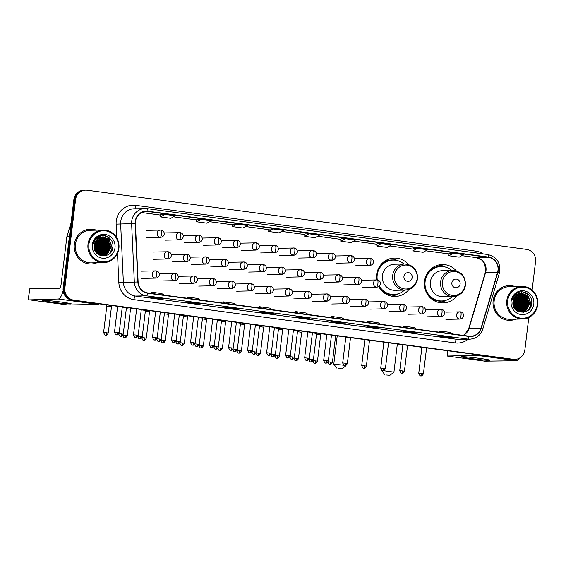 <?xml version="1.0" encoding="UTF-8"?>
<svg xmlns="http://www.w3.org/2000/svg" width="566" height="566" viewBox="0 0 566 566"><rect width="100%" height="100%" fill="white"/><g stroke="black" fill="none" stroke-linecap="round" stroke-linejoin="round"><path stroke-width="0.85" d="M456.38 270.951A19.194 18.338 88.8 0 0 442.301 264.527A19.194 18.338 88.8 0 0 424.521 281.274A19.194 18.338 88.8 0 0 443.121 302.916A19.194 18.338 88.8 0 0 456.911 295.898M408.461 264.499A19.194 18.338 88.8 0 0 394.382 258.075A19.194 18.338 88.8 0 0 376.595 274.821A19.194 18.338 88.8 0 0 376.631 279.901M378.774 286.587A19.194 18.338 88.8 0 0 395.202 296.464A19.194 18.338 88.8 0 0 408.992 289.445M521.817 307.812A14.49 13.839 88.8 0 0 522.418 305.35A14.49 13.839 88.8 0 1 521.817 307.812M521.201 307.055A14.49 13.839 88.8 0 0 521.633 304.848A14.49 13.839 88.8 0 0 520.755 297.645A14.49 13.839 88.8 0 1 521.633 304.848A14.49 13.839 88.8 0 1 521.201 307.055M103.019 251.438A14.49 13.839 88.8 0 0 103.62 248.976A14.49 13.839 88.8 0 1 103.019 251.438M102.396 250.681A14.49 13.839 88.8 0 0 102.835 248.474A14.49 13.839 88.8 0 0 101.958 241.272A14.49 13.839 88.8 0 1 102.835 248.474A14.49 13.839 88.8 0 1 102.396 250.681M520.402 296.81A14.49 13.839 88.8 0 0 519.63 295.325A14.49 13.839 88.8 0 1 520.402 296.81M519.432 295.013A14.49 13.839 88.8 0 0 519.001 294.362A14.49 13.839 88.8 0 1 519.432 295.013M518.442 293.627A14.49 13.839 88.8 0 0 517.685 292.771A14.49 13.839 88.8 0 1 518.442 293.627M101.604 240.43A14.49 13.839 88.8 0 0 100.826 238.951A14.49 13.839 88.8 0 1 101.604 240.43M100.635 238.633A14.49 13.839 88.8 0 0 100.203 237.989A14.49 13.839 88.8 0 1 100.635 238.633M99.644 237.253A14.49 13.839 88.8 0 0 98.88 236.39A14.49 13.839 88.8 0 1 99.644 237.253M532.104 290.089L535.563 261.549A10.867 10.379 88.8 0 0 526.564 249.387L87.171 190.233A10.867 10.379 88.8 0 0 85.636 190.148L83.917 190.183A10.867 10.379 88.8 0 0 73.856 199.664L63.159 288.037A10.867 10.379 88.8 0 0 72.151 300.199L511.551 359.346A10.867 10.379 88.8 0 0 513.086 359.438L513.942 359.417A10.867 10.379 88.8 0 1 512.407 359.332A10.867 10.379 88.8 0 0 513.942 359.417L514.798 359.403A10.867 10.379 88.8 0 0 524.866 349.922L528.793 317.498M85.636 190.148A10.867 10.379 88.8 0 0 75.568 199.628L64.871 288.002L64.015 288.016A10.867 10.379 88.8 0 0 73.007 300.185L512.407 359.332L73.007 300.185A10.867 10.379 88.8 0 1 64.015 288.016L74.712 199.642L64.015 288.016L63.159 288.037M84.78 190.169A10.867 10.379 88.8 0 0 74.712 199.642A10.867 10.379 88.8 0 1 84.78 190.169M521.972 298.699A14.49 13.839 88.8 0 0 521.328 296.938A14.49 13.839 88.8 0 1 521.972 298.699M521.017 296.28A14.49 13.839 88.8 0 0 520.331 295.049A14.49 13.839 88.8 0 1 521.017 296.28M520.154 294.787A14.49 13.839 88.8 0 0 519.772 294.228A14.49 13.839 88.8 0 1 520.154 294.787M519.185 293.471A14.49 13.839 88.8 0 0 518.534 292.742A14.49 13.839 88.8 0 1 519.185 293.471M103.175 242.326A14.49 13.839 88.8 0 0 102.524 240.557A14.49 13.839 88.8 0 1 103.175 242.326M102.22 239.906A14.49 13.839 88.8 0 0 101.526 238.675A14.49 13.839 88.8 0 1 102.22 239.906M101.356 238.406A14.49 13.839 88.8 0 0 100.974 237.847A14.49 13.839 88.8 0 1 101.356 238.406M100.38 237.09A14.49 13.839 88.8 0 0 99.729 236.362A14.49 13.839 88.8 0 1 100.38 237.09M74.337 244.37A17.383 16.612 88.8 0 0 91.19 263.968A17.383 16.612 88.8 0 0 96.942 262.758A17.383 16.612 88.8 0 1 91.19 263.968A17.383 16.612 88.8 0 1 74.337 244.37A17.383 16.612 88.8 0 1 90.447 229.202A17.383 16.612 88.8 0 0 74.337 244.37M493.142 300.744A17.383 16.612 88.8 0 0 509.987 320.342A17.383 16.612 88.8 0 0 515.746 319.132A17.383 16.612 88.8 0 1 509.987 320.342A17.383 16.612 88.8 0 1 493.142 300.744A17.383 16.612 88.8 0 1 509.244 285.582A17.383 16.612 88.8 0 0 493.142 300.744M135.486 221.539A11.589 11.072 -91.2 0 1 146.226 211.429A11.589 11.072 -91.2 0 1 147.86 211.521L488.394 257.36A11.589 11.072 -91.2 0 1 497.578 272.31L481.043 328.131A11.589 11.072 -91.2 0 1 470.714 336.268A11.589 11.072 -91.2 0 1 469.072 336.176L147.79 292.926A11.589 11.072 -91.2 0 1 138.125 281.967L135.408 223.556A11.589 11.072 -91.2 0 1 135.486 221.539M135.21 221.497A11.879 11.348 88.8 0 0 135.132 223.57L137.849 281.981A11.879 11.348 88.8 0 0 147.754 293.216L469.044 336.466A11.879 11.348 88.8 0 0 481.305 328.216L497.847 272.395A11.879 11.348 88.8 0 0 488.43 257.07L147.896 211.231A11.879 11.348 88.8 0 0 135.21 221.497M101.215 239.248A14.49 13.839 -91.2 0 1 102.092 241.074M102.496 242.227A14.49 13.839 -91.2 0 1 103.047 248.467M520.02 295.622A14.49 13.839 -91.2 0 1 520.897 297.454M521.3 298.6A14.49 13.839 -91.2 0 1 521.845 304.841M449.071 253.327L453.309 253.235L448.902 255.754L449.071 253.327M413.024 248.474L417.269 248.382L412.862 250.908L413.024 248.474M376.984 243.621L381.222 243.536L376.815 246.054L376.984 243.621M340.937 238.774L345.182 238.682L340.774 241.201L340.937 238.774M160.716 214.514L164.961 214.422L160.553 216.941L160.716 214.514M196.763 219.36L201.001 219.275L196.593 221.794L196.763 219.36M232.803 224.214L237.048 224.122L232.64 226.648L232.803 224.214M273.088 228.975L268.68 231.494L278.981 232.881L283.389 230.362L273.088 228.975L268.85 229.074M304.897 233.921L309.135 233.829L304.727 236.347L304.897 233.921M96.248 230.164A17.383 16.612 88.8 0 0 90.447 229.202A17.383 16.612 88.8 0 1 96.248 230.164M515.046 286.545A17.383 16.612 88.8 0 0 509.244 285.582L509.244 285.582A17.383 16.612 88.8 0 1 515.046 286.545M64.871 288.002A10.867 10.379 88.8 0 0 73.87 300.164L513.263 359.311A10.867 10.379 88.8 0 0 514.798 359.403M381.477 327.905L377.197 327.997L366.895 326.61L371.183 326.518L381.477 327.905A2.901 0.849 -82.3 0 1 381.442 327.905L371.162 326.518M417.524 332.758L413.237 332.85L402.942 331.464L407.223 331.372L417.524 332.758A2.901 0.849 -82.3 0 1 417.482 332.751L407.209 331.372M453.564 337.605L449.284 337.697L438.983 336.31L443.27 336.225L453.564 337.605A2.901 0.849 -82.3 0 1 453.529 337.605L443.249 336.225M273.35 313.345L269.062 313.437L258.761 312.05L263.048 311.965L273.35 313.345A2.901 0.849 -82.3 0 1 273.307 313.345L263.027 311.965M237.303 308.498L233.015 308.59L222.721 307.204L227.001 307.112L237.303 308.498A2.901 0.849 -82.3 0 1 237.26 308.491L226.987 307.112M201.255 303.645L196.975 303.737L186.674 302.35L190.961 302.258L201.255 303.645A2.901 0.849 -82.3 0 1 201.22 303.645L190.94 302.258M165.215 298.791L160.928 298.883L150.634 297.497L154.914 297.405L165.215 298.791A2.901 0.849 -82.3 0 1 165.173 298.791L154.893 297.405M345.437 323.052L341.149 323.144L330.855 321.757L335.136 321.665L345.437 323.052A2.901 0.849 -82.3 0 1 345.394 323.052L335.114 321.665M309.39 318.198L305.109 318.29L294.808 316.903L299.089 316.811L309.39 318.198A2.901 0.849 -82.3 0 1 309.354 318.198L299.074 316.811M376.815 246.054L387.116 247.441L391.523 244.915L381.222 243.536M412.862 250.908L423.156 252.295L427.563 249.769L417.269 248.382M448.902 255.754L459.203 257.141L463.611 254.622L453.309 253.235M232.64 226.648L242.934 228.034L247.342 225.509L237.048 224.122M196.593 221.794L206.894 223.181L211.302 220.655L201.001 219.275M160.553 216.941L170.847 218.327L175.255 215.809L164.961 214.422M340.774 241.201L351.069 242.588L355.476 240.069L345.182 238.682M304.727 236.347L315.029 237.734L319.436 235.215L309.135 233.829M305.109 318.29L305.187 317.639M341.149 323.144L341.227 322.493M160.928 298.883L161.006 298.232M196.975 303.737L197.053 303.079M233.015 308.59L233.1 307.932M269.062 313.437L269.14 312.786M449.284 337.697L449.362 337.046M413.237 332.85L413.322 332.192M377.197 327.997L377.274 327.339M268.68 231.494L268.85 229.067M308.484 314.562L305.923 312.984L295.622 311.597L295.41 312.8M298.19 313.175L295.622 311.597M272.444 309.708L269.876 308.13L259.575 306.744L259.37 307.946M262.143 308.321L259.575 306.744M236.397 304.855L233.829 303.277L223.535 301.89L223.322 303.093M226.103 303.468L223.535 301.89M200.357 300.001L197.789 298.423L187.488 297.037L187.282 298.24M190.056 298.615L187.488 297.037M164.31 295.148L161.742 293.57L151.447 292.19L151.235 293.393M154.009 293.761L151.447 292.19M344.531 319.408L341.963 317.83L331.669 316.444L331.457 317.653M334.23 318.021L331.669 316.444M380.578 324.261L378.01 322.684L367.709 321.297L367.504 322.5M370.277 322.875L367.709 321.297M416.618 329.115L414.05 327.537L403.756 326.15L403.544 327.353M406.324 327.728L403.756 326.15M452.666 333.968L450.097 332.391L439.796 331.004L439.591 332.207M442.364 332.582L439.796 331.004M52.596 302.223A14.49 0.637 6.9 0 1 42.542 300.348A14.49 0.637 6.9 0 1 61.163 302.046A14.49 0.637 6.9 0 1 71.231 303.822A14.49 0.637 6.9 0 1 52.596 302.223M98.166 253.412A14.49 13.839 88.8 0 0 98.894 251.686M99.184 250.745A14.49 13.839 88.8 0 0 99.623 248.538M63.144 290.627A14.49 4.238 97.7 0 1 58.256 298.997L29.559 299.881L68.203 304.996L98.081 304.359L58.256 298.997M99.241 303.85A14.49 4.238 97.7 0 1 98.081 304.359M28.3 299.655L29.602 288.872L59.564 288.221A3.622 1.061 -82.3 0 0 61.071 284.606L66.83 236.984A1.811 1.733 -91.2 0 1 66.894 236.673L70.58 224.235A1.811 1.733 -91.2 0 1 70.962 223.542M118.428 248.297A15.572 14.879 88.8 0 0 105.538 230.864A15.572 14.879 88.8 0 0 88.904 244.328A15.572 14.879 88.8 0 0 101.795 261.761A15.572 14.879 88.8 0 0 118.428 248.297M118.902 248.396A16.301 15.572 88.8 0 0 103.104 230.022A16.301 15.572 88.8 0 0 88.006 244.236A16.301 15.572 88.8 0 0 103.804 262.61A16.301 15.572 88.8 0 0 118.902 248.396M106.266 248.665A16.301 15.572 88.8 0 0 105.899 242.566M105.573 241.413A16.301 15.572 88.8 0 0 104.837 239.524M104.646 239.128A16.301 15.572 88.8 0 0 104.208 238.293M104.087 238.095A16.301 15.572 88.8 0 0 103.826 237.663M103.564 237.253A16.301 15.572 88.8 0 0 102.375 235.689M103.104 230.022L90.468 230.291A16.301 15.572 88.8 0 0 75.37 244.505A16.301 15.572 88.8 0 0 91.161 262.886L103.804 262.61M95.668 248.042L95.314 249.924M95.138 242.121L96.128 247.809L95.145 250.88M95.003 242.397L95.859 247.816L95.017 250.611M95.661 241.208L97.196 247.788L95.661 251.778M95.534 241.413L96.928 247.795L95.534 251.58M96.192 240.479L98.272 247.767L96.178 252.493M96.057 240.649L98.003 247.774L96.05 252.33M96.722 239.878L99.34 247.745L96.68 253.087M96.588 240.019L99.071 247.745L96.553 252.945M97.253 239.376L100.408 247.717L97.182 253.582M97.26 253.285L99.39 248.035L97.111 239.503L100.14 247.724L97.055 253.462M97.784 238.944L101.484 247.696L97.677 254M97.656 239.043L101.215 247.703L97.55 253.901M98.321 238.576L99.383 239.312L102.552 247.675L98.18 254.346M98.187 238.661L99.114 239.319L102.283 247.682L98.045 254.275M98.859 238.265L100.451 239.291L103.62 247.653L98.717 254.615M98.725 238.336L100.182 239.298L103.359 247.66L98.583 254.551M99.39 238.003L101.519 239.269L104.696 247.632L99.262 254.841M99.255 238.067L101.257 239.276L104.427 247.632L99.128 254.792M99.927 237.784L102.595 239.248L105.764 247.604L99.8 255.025M99.793 237.833L102.326 239.255L105.495 247.611L99.666 254.983M100.465 237.607L103.663 239.227L106.832 247.583L101.427 254.785L100.338 255.167M100.21 255.202L99.842 255.294M100.331 237.649L103.394 239.227L106.571 247.59L101.158 254.792L100.203 255.139M101.003 237.472L104.738 239.199L107.908 247.561L102.496 254.764L100.882 255.28M100.748 255.301L100.345 255.372M100.868 237.501L104.469 239.206L107.639 247.568L102.227 254.771L100.748 255.252M100.614 255.28L100.21 255.358M101.54 237.366L105.807 239.177L108.976 247.54L103.564 254.742L101.42 255.351M101.286 255.372L100.882 255.415M101.151 255.358L100.345 255.443M101.406 237.387L105.538 239.185L108.707 247.54L103.302 254.75L101.286 255.337M100.614 255.415L100.217 255.443M102.085 237.303L106.875 239.156L110.045 247.512L104.639 254.721L101.951 255.386M101.816 255.4L99.892 255.316M101.951 237.317L106.606 239.163L109.783 247.519L104.37 254.721L101.816 255.379M101.689 255.393L100.048 255.372M103.889 237.352A9.056 8.653 88.8 0 0 102.609 237.274A9.056 8.653 88.8 0 0 94.225 245.177C92.074 257.537 111.629 259.865 112.811 247.625C114.565 239.156 104.597 232.272 97.833 236.949C95.456 238.541 93.899 240.762 93.178 243.613C95.272 238.491 98.838 236.397 103.889 237.352C108.948 238.583 111.361 241.965 111.12 247.491L105.708 254.693L102.488 255.393L97.989 254.24M102.488 237.281L107.681 239.135L110.851 247.498L105.439 254.7L102.22 255.4L98.802 254.771M94.614 243.394L95.053 247.837L94.628 249.627M94.487 243.826L94.494 249.21M92.336 244.788A11.95 11.419 88.8 0 0 102.234 258.167A11.95 11.419 88.8 0 0 114.997 247.837A11.95 11.419 88.8 0 0 105.099 234.458A11.95 11.419 88.8 0 0 92.336 244.788M104.286 235.583L108.347 237.586L112.238 247.759L109.91 253.271M107.766 239.213L110.101 247.802L107.972 253.052M107.455 253.695L104.88 255.882M101.342 239.347L103.677 247.943L101.54 253.193M100.274 239.368L102.602 247.965L100.472 253.214M99.199 239.39L101.533 247.986L99.404 253.235M104.703 235.654L108.481 237.586L112.372 247.752L110.54 252.592M108.205 239.602L110.236 247.802L108.41 252.62M107.83 253.398L105.064 255.846M101.781 239.736L103.804 247.936L101.979 252.754M100.706 239.765L102.736 247.958L100.911 252.783M99.637 239.786L101.668 247.986L99.842 252.804M97.494 239.828L99.524 248.028L97.699 252.846M95.357 241.717L96.312 248.099L95.378 251.318M338.716 368.551L341.977 368.841L338.716 368.551M336.947 368.233L333.784 364.2L343.675 365.183M345.621 365.537L346.003 365.693L341.977 368.841M412.19 277.538A4.344 4.153 88.8 0 0 408.588 272.678A4.344 4.153 88.8 0 0 403.947 276.434A4.344 4.153 88.8 0 0 407.548 281.295A4.344 4.153 88.8 0 0 412.19 277.538M404.775 264.011L394.509 264.23A13.039 12.459 88.8 0 0 382.432 275.607A13.039 12.459 88.8 0 0 395.068 290.308L405.334 290.089C412.147 289.403 416.222 285.604 417.574 278.684C417.609 269.812 413.343 264.916 404.775 264.011A13.039 12.459 88.8 0 0 392.698 275.387A13.039 12.459 88.8 0 0 405.334 290.089M403.947 264.032A17.206 16.435 88.8 0 0 393.137 260.098A17.206 16.435 88.8 0 0 377.197 275.104A17.206 16.435 88.8 0 0 377.267 279.922A3.622 3.46 88.8 0 0 373.411 283.057A3.622 3.46 88.8 0 0 376.411 287.111A3.622 1.061 -82.3 0 0 377.918 283.495A3.622 1.061 97.7 0 0 377.324 279.929C381.427 280.495 381.746 286.523 376.921 287.139A3.622 3.46 88.8 0 1 376.411 287.111M393.137 260.098L392.712 260.105A17.206 16.435 88.8 0 0 376.772 275.111A17.206 16.435 88.8 0 0 376.836 279.894M380.203 266.183A13.584 12.976 88.8 0 0 379.39 266.812M379.107 286.346A17.206 16.435 88.8 0 0 393.448 294.511L393.872 294.497A17.206 16.435 88.8 0 0 404.506 290.103M379.397 286.092A17.206 16.435 88.8 0 0 393.872 294.497M398.188 293.796L398.139 293.832A18.834 17.992 -91.2 0 1 391.311 296.11M379.793 266.197L380.522 266.176M390.505 258.598A18.834 17.992 -91.2 0 1 397.424 260.586L397.481 260.615M386.635 375.003L389.896 375.293L386.635 375.003M383.55 370.68L393.936 372.131L389.896 375.293M460.108 283.99A4.344 4.153 88.8 0 0 456.514 279.123A4.344 4.153 88.8 0 0 451.873 282.88A4.344 4.153 88.8 0 0 455.467 287.747A4.344 4.153 88.8 0 0 460.108 283.99M452.701 270.463L442.435 270.682A13.039 12.459 88.8 0 0 430.351 282.059A13.039 12.459 88.8 0 0 442.994 296.761L453.253 296.542C460.066 295.855 464.148 292.056 465.5 285.137C465.528 276.258 461.262 271.369 452.701 270.463A13.039 12.459 88.8 0 0 440.617 281.84A13.039 12.459 88.8 0 0 453.253 296.542M451.866 270.484A17.206 16.435 88.8 0 0 441.055 266.551A17.206 16.435 88.8 0 0 425.123 281.557A17.206 16.435 88.8 0 0 441.791 300.949A17.206 16.435 88.8 0 0 452.425 296.556M441.055 266.551L440.631 266.558A17.206 16.435 88.8 0 0 424.691 281.564A17.206 16.435 88.8 0 0 441.367 300.956L441.791 300.949M428.122 272.635A13.584 12.976 88.8 0 0 427.316 273.265M381.746 370.327L382.312 370.61M446.107 300.249L446.058 300.277A18.834 17.992 -91.2 0 1 439.23 302.562M427.712 272.642L428.441 272.628M438.431 265.044A18.834 17.992 -91.2 0 1 445.35 267.032L445.4 267.06M106.634 332.758L103.599 332.49C104.498 334.69 105.113 335.553 105.453 335.072L105.623 335.107A2.356 0.686 97.7 0 0 105.658 335.107A2.356 0.686 -82.3 0 0 106.634 332.758L108.276 333.056L111.467 306.687L106.79 306.121L106.422 304.812M122.617 335.051C123.515 337.251 124.131 338.114 124.47 337.633L124.64 337.661A2.356 0.686 97.7 0 0 124.676 337.669A2.356 0.686 -82.3 0 0 125.652 335.313L127.293 335.617L130.484 309.248L126.317 308.675M141.634 337.605C142.533 339.812 143.148 340.675 143.488 340.194L143.658 340.223A2.356 0.686 97.7 0 0 143.693 340.223A2.356 0.686 -82.3 0 0 144.67 337.874L146.311 338.171L149.502 311.802L145.335 311.236M160.652 340.166C161.551 342.373 162.166 343.237 162.506 342.755L162.675 342.784A2.356 0.686 97.7 0 0 162.711 342.784A2.356 0.686 -82.3 0 0 163.687 340.435L165.329 340.732L168.519 314.363L164.352 313.797M179.67 342.727C180.568 344.935 181.184 345.791 181.523 345.317L181.693 345.345A2.356 0.686 97.7 0 0 181.728 345.345A2.356 0.686 -82.3 0 0 182.705 342.996L184.346 343.293L187.537 316.925L183.37 316.359M198.687 345.288C199.586 347.489 200.201 348.352 200.541 347.878L200.711 347.906A2.356 0.686 97.7 0 0 200.746 347.906A2.356 0.686 -82.3 0 0 201.722 345.557L203.364 345.854L206.555 319.486L202.387 318.92M217.705 347.849C218.603 350.05 219.219 350.913 219.558 350.432L219.728 350.467A2.356 0.686 97.7 0 0 219.764 350.467A2.356 0.686 -82.3 0 0 220.74 348.118L222.381 348.415L225.572 322.047L221.405 321.474M236.722 350.411C237.621 352.611 238.236 353.474 238.576 352.993L238.746 353.021A2.356 0.686 97.7 0 0 238.781 353.028A2.356 0.686 -82.3 0 0 239.758 350.672L241.399 350.977L244.59 324.608L240.423 324.035M264.237 326.058L263.607 327.169L259.44 326.596M274.758 355.526C275.656 357.733 276.272 358.596 276.611 358.115L276.781 358.144A2.356 0.686 97.7 0 0 276.816 358.144A2.356 0.686 -82.3 0 0 277.793 355.795L279.434 356.092L282.625 329.723L278.458 329.157M293.775 358.087C294.674 360.294 295.289 361.15 295.629 360.676L295.799 360.705A2.356 0.686 97.7 0 0 295.834 360.705A2.356 0.686 -82.3 0 0 296.81 358.356L298.452 358.653L301.643 332.284L297.475 331.718M312.793 360.648C313.691 362.848 314.307 363.712 314.646 363.238L314.816 363.266A2.356 0.686 97.7 0 0 314.852 363.266A2.356 0.686 -82.3 0 0 315.828 360.917L317.469 361.214L320.66 334.846L316.493 334.28M118.549 333.65C119.447 335.857 120.063 336.72 120.402 336.239L120.572 336.268A2.356 0.686 97.7 0 0 120.608 336.268A2.356 0.686 -82.3 0 0 121.584 333.919L123.225 334.216L126.416 307.847L122.249 307.281M137.566 336.211C138.465 338.418 139.08 339.275 139.42 338.801L139.59 338.829A2.356 0.686 97.7 0 0 139.625 338.829A2.356 0.686 -82.3 0 0 140.601 336.48L142.243 336.777L145.434 310.409L141.267 309.843M156.584 338.772C157.482 340.973 158.098 341.836 158.438 341.355L158.607 341.39A2.356 0.686 97.7 0 0 158.643 341.39A2.356 0.686 -82.3 0 0 159.619 339.041L161.26 339.338L164.451 312.97L160.284 312.397M175.601 341.333C176.5 343.534 177.116 344.397 177.455 343.916L177.625 343.951A2.356 0.686 97.7 0 0 177.66 343.951A2.356 0.686 -82.3 0 0 178.637 341.602L180.278 341.899L183.469 315.531L179.302 314.958M194.619 343.895C195.518 346.095 196.133 346.958 196.473 346.477L196.643 346.505A2.356 0.686 97.7 0 0 196.678 346.512A2.356 0.686 -82.3 0 0 197.654 344.156L199.296 344.461L202.487 318.092L198.319 317.519M213.637 346.449C214.535 348.656 215.151 349.519 215.49 349.038L215.66 349.066A2.356 0.686 97.7 0 0 215.696 349.066A2.356 0.686 -82.3 0 0 216.672 346.717L218.313 347.015L221.504 320.646L217.337 320.08M232.654 349.01C233.553 351.217 234.168 352.08 234.508 351.599L234.678 351.627A2.356 0.686 97.7 0 0 234.713 351.627A2.356 0.686 -82.3 0 0 235.689 349.279L237.331 349.576L240.522 323.207L236.355 322.641M251.672 351.571C252.57 353.778 253.186 354.634 253.526 354.16L253.695 354.189A2.356 0.686 97.7 0 0 253.731 354.189A2.356 0.686 -82.3 0 0 254.707 351.84L256.348 352.137L259.539 325.768L255.372 325.202M270.69 354.132C271.588 356.332 272.204 357.196 272.543 356.721L272.713 356.75A2.356 0.686 97.7 0 0 272.748 356.75A2.356 0.686 -82.3 0 0 273.725 354.401L275.366 354.698L278.557 328.33L274.39 327.764M289.707 356.693C290.606 358.894 291.221 359.757 291.561 359.276L291.731 359.311A2.356 0.686 97.7 0 0 291.766 359.311A2.356 0.686 -82.3 0 0 292.742 356.962L294.384 357.259L297.575 330.891L293.407 330.318M308.725 359.254C309.623 361.455 310.239 362.318 310.578 361.837L310.748 361.865A2.356 0.686 97.7 0 0 310.784 361.872A2.356 0.686 -82.3 0 0 311.76 359.516L313.401 359.82L316.592 333.452L312.425 332.879M335.794 335.688L331.443 335.44M471.393 358.603A14.49 0.637 6.9 0 1 461.347 356.729A14.49 0.637 6.9 0 1 479.961 358.42A14.49 0.637 6.9 0 1 490.029 360.195A14.49 0.637 6.9 0 1 471.393 358.603M516.963 309.786A14.49 13.839 88.8 0 0 517.692 308.067M517.989 307.126A14.49 13.839 88.8 0 0 518.421 304.918M478.22 354.861A14.49 4.238 97.7 0 1 477.06 355.377L447.098 356.028L484.751 361.158L516.878 360.733L477.06 355.377M519.701 357.995A14.49 4.238 97.7 0 1 516.878 360.733M537.226 304.678A15.572 14.879 88.8 0 0 524.335 287.238A15.572 14.879 88.8 0 0 507.709 300.702A15.572 14.879 88.8 0 0 520.6 318.134A15.572 14.879 88.8 0 0 537.226 304.678M537.7 304.77A16.301 15.572 88.8 0 0 521.902 286.396A16.301 15.572 88.8 0 0 506.803 300.61A16.301 15.572 88.8 0 0 522.602 318.991A16.301 15.572 88.8 0 0 537.7 304.77M525.064 305.039A16.301 15.572 88.8 0 0 524.696 298.94M524.371 297.794A16.301 15.572 88.8 0 0 523.635 295.905M523.451 295.509A16.301 15.572 88.8 0 0 523.005 294.667M522.892 294.469A16.301 15.572 88.8 0 0 522.63 294.037M522.361 293.627A16.301 15.572 88.8 0 0 521.173 292.063M521.902 286.396L509.266 286.665A16.301 15.572 88.8 0 0 494.168 300.886A16.301 15.572 88.8 0 0 509.966 319.259L522.602 318.991M514.466 304.423L514.112 306.298M513.935 298.494L514.926 304.19L513.949 307.253M513.808 298.77L514.657 304.197L513.815 306.984M514.466 297.582L516.001 304.161L514.466 308.159M514.331 297.787L515.732 304.168L514.331 307.954M514.989 296.853L517.069 304.14L514.975 308.873M514.862 297.023L516.8 304.147L514.848 308.703M515.52 296.251L518.138 304.119L515.485 309.46M515.393 296.393L517.869 304.126L515.357 309.326M516.058 295.749L519.213 304.098L515.98 309.956M516.058 309.659L518.187 304.409L515.909 295.877L518.944 304.105L515.859 309.843M516.588 295.318L520.281 304.076L516.475 310.38M516.454 295.424L520.013 304.076L516.355 310.281M517.119 294.95L518.18 295.693L521.35 304.048L516.977 310.727M516.984 295.042L517.911 295.7L521.088 304.055L516.843 310.649M517.657 294.638L519.248 295.671L522.425 304.027L517.522 310.996M517.522 294.716L518.987 295.671L522.156 304.034L517.388 310.932M518.194 294.377L520.324 295.643L523.493 304.006L518.06 311.215M518.06 294.44L520.055 295.65L523.225 304.013L517.925 311.166M518.732 294.157L521.392 295.622L524.562 303.984L518.605 311.399M518.597 294.214L521.123 295.629L524.3 303.984L518.47 311.357M519.27 293.98L522.468 295.601L525.637 303.956L520.225 311.166L519.142 311.548M519.008 311.583L518.64 311.668M519.135 294.023L522.199 295.608L525.368 303.963L519.956 311.166L519.008 311.512M519.807 293.846L523.536 295.579L526.705 303.935L521.293 311.137L519.68 311.654M519.546 311.682L519.149 311.746M519.673 293.874L523.267 295.579L526.437 303.942L521.031 311.144L519.546 311.633M519.411 311.661L519.015 311.732M518.88 311.753L520.218 311.795L518.697 311.689M520.345 293.747L524.604 295.551L527.774 303.914L522.368 311.116L520.218 311.725M520.083 311.746L519.68 311.788M519.949 311.732L519.149 311.816M520.211 293.768L524.335 295.558L527.512 303.921L522.1 311.123L520.083 311.71M519.418 311.795L519.015 311.816M520.883 293.683L525.68 295.53L528.849 303.892L523.437 311.095L520.755 311.767M520.748 293.69L525.411 295.537L528.58 303.892L523.168 311.102L520.218 311.795M520.487 311.774L519.949 311.795M522.694 293.726A9.056 8.653 88.8 0 0 521.413 293.655A9.056 8.653 88.8 0 0 513.022 301.551C510.872 313.911 530.434 316.245 531.608 303.999C533.363 295.53 523.401 288.646 516.638 293.322C514.253 294.921 512.704 297.143 511.982 299.994C514.07 294.865 517.642 292.778 522.694 293.726C527.753 294.964 530.158 298.339 529.918 303.864L524.505 311.074L521.286 311.767L516.793 310.621M521.286 293.655L526.479 295.516L529.649 303.871L524.243 311.074L521.024 311.774L517.6 311.151M513.419 299.775L513.857 304.211L513.426 306.008M513.284 300.206L513.291 305.583M511.14 301.162A11.95 11.419 88.8 0 0 521.031 314.54A11.95 11.419 88.8 0 0 533.795 304.211A11.95 11.419 88.8 0 0 523.904 290.832A11.95 11.419 88.8 0 0 511.14 301.162M523.09 291.964L527.144 293.966L531.042 304.133L528.715 309.644M526.564 295.586L528.899 304.175L526.769 309.432M526.26 310.069L523.677 312.255M520.14 295.721L522.475 304.317L520.345 309.567M519.072 295.749L521.406 304.338L519.27 309.588M518.003 295.77L520.331 304.359L518.201 309.616M523.5 292.028L527.279 293.959L531.177 304.133L529.337 308.965M527.003 295.976L529.033 304.175L527.208 308.994M526.635 309.779L523.861 312.227M520.578 296.117L522.609 304.31L520.784 309.135M519.51 296.138L521.534 304.338L519.708 309.156M518.435 296.16L520.465 304.359L518.64 309.178M516.298 296.209L518.322 304.402L516.496 309.227M514.154 298.091L515.11 304.473L514.183 307.692M72.151 300.199L73.87 300.164M73.856 199.664L75.568 199.628M511.551 359.346L513.263 359.311M497.578 272.31L485.586 272.564A11.589 11.072 88.8 0 0 485.996 270.59A11.589 11.072 88.8 0 0 476.402 257.615L461.814 255.655M463.271 335.39A11.589 11.072 88.8 0 0 469.051 328.386L485.586 272.564A6.523 0.608 -163.5 0 0 485.281 272.656L485.699 270.64L484.687 264.039L483.661 262.228L481.716 260.063L476.31 257.608A6.523 1.91 -82.3 0 0 476.402 257.615L488.394 257.36M147.86 211.521L144.592 211.592M116.766 237.89L116.129 224.136A18.112 17.298 -91.2 0 1 135.578 205.331L476.112 251.17A3.622 1.061 -82.3 0 0 476.034 252.931M476.112 251.17A18.112 17.298 -91.2 0 1 483.272 253.908M469.044 336.466A3.622 1.061 97.7 0 1 467.7 339.069L146.417 295.82A14.49 13.839 -91.2 0 1 134.333 282.13L131.616 223.712A14.49 13.839 -91.2 0 1 131.708 221.186A14.49 13.839 -91.2 0 1 145.129 208.55A14.49 13.839 -91.2 0 1 147.181 208.67A3.622 1.061 97.7 0 1 147.231 208.67A3.622 1.061 97.7 0 1 147.896 211.231M488.43 257.07A3.622 1.061 -82.3 0 0 487.765 254.509L147.231 208.67L134.17 208.783A14.49 13.839 88.8 0 0 120.749 221.426A14.49 13.839 88.8 0 0 120.65 223.945L123.367 282.363A14.49 13.839 88.8 0 0 135.451 296.053L456.734 339.303A14.49 13.839 88.8 0 0 458.785 339.423L469.752 339.19A14.49 13.839 -91.2 0 1 467.7 339.069L456.734 339.303A3.622 1.061 -82.3 0 0 455.227 342.918L133.944 299.669A18.112 17.298 -91.2 0 1 118.839 282.554L117.487 253.412M135.132 223.57L116.129 224.136M133.944 299.669A3.622 1.061 -82.3 0 1 135.451 296.053L146.417 295.82A3.622 1.061 -82.3 0 0 147.754 293.216M481.305 328.216L482.826 328.966L499.361 273.145C501.023 263.268 497.16 257.056 487.765 254.509A3.622 1.061 -82.3 0 0 487.715 254.509L147.28 208.677M118.839 282.554L137.849 281.981M497.847 272.395L499.361 273.145M468.089 339.225A18.112 17.298 -91.2 0 1 455.227 342.918M135.578 205.331A3.622 1.061 -82.3 0 0 135.918 208.748M481.043 328.131L469.051 328.386A6.523 0.608 -163.5 0 0 468.747 328.478L485.281 272.656M449.029 253.929L425.766 250.802L449.029 253.936M412.982 249.082L389.719 245.948L412.982 249.09M353.665 241.102L376.942 244.236L353.679 241.095M340.895 239.376L317.632 236.241L340.895 239.383M304.855 234.522L281.592 231.395L304.855 234.529M268.808 229.669L245.545 226.541L268.808 229.676M232.76 224.822L209.498 221.688L232.76 224.829M196.72 219.969L173.458 216.835L196.72 219.976M160.673 215.115L141.677 212.554L160.673 215.122M476.225 257.594A6.523 1.91 -82.3 0 0 476.31 257.608L461.799 255.655M69.342 236.928L66.83 236.984M29.687 288.858L28.385 299.64M66.894 236.673L69.385 236.623M102.8 251.757A14.49 13.839 88.8 0 0 103.281 250.158M103.564 248.594A14.49 13.839 88.8 0 0 103.585 248.453A14.49 13.839 88.8 0 0 103.691 247.031M103.564 244.668A14.49 13.839 88.8 0 0 102.29 240.281M102 239.694A14.49 13.839 88.8 0 0 101.349 238.562M101.187 238.314A14.49 13.839 88.8 0 0 100.826 237.798M100.288 237.112A14.49 13.839 88.8 0 0 99.538 236.277M98.357 253.235A14.49 13.839 88.8 0 0 99.114 251.346M99.418 250.264A14.49 13.839 88.8 0 0 99.729 248.538M104.031 248.502A14.85 14.185 88.8 0 0 103.401 241.873M103.033 240.868A14.85 14.185 88.8 0 0 102.227 239.177M101.866 238.548A14.85 14.185 88.8 0 0 101.569 238.095M101.456 237.925A14.85 14.185 88.8 0 0 101.208 237.571M100.486 236.673A14.85 14.185 88.8 0 0 99.871 236.001M417.163 278.564A11.978 11.44 88.8 0 0 407.251 265.157A11.978 11.44 88.8 0 0 394.46 275.508A11.978 11.44 88.8 0 0 404.372 288.915A11.978 11.44 88.8 0 0 417.163 278.564M381.512 290.478A17.369 16.591 88.8 0 0 395.415 294.391M394.686 260.141A17.369 16.591 88.8 0 0 380.953 264.64M465.089 285.016A11.978 11.44 88.8 0 0 455.17 271.602A11.978 11.44 88.8 0 0 442.379 281.96A11.978 11.44 88.8 0 0 452.298 295.367A11.978 11.44 88.8 0 0 465.089 285.016M429.431 296.931A17.369 16.591 88.8 0 0 443.341 300.843M442.605 266.593A17.369 16.591 88.8 0 0 428.879 271.093M146.396 230.355L161.091 230.086A3.622 1.061 97.7 0 0 161.048 230.079A3.622 3.46 88.8 0 0 157.178 233.213A3.622 3.46 88.8 0 0 160.178 237.267A3.622 1.061 -82.3 0 0 161.678 233.652A3.622 1.061 97.7 0 0 161.091 230.086C165.187 230.652 165.513 236.68 160.687 237.295A3.622 3.46 88.8 0 1 160.178 237.267M165.413 232.916L180.108 232.647A3.622 1.061 97.7 0 0 180.066 232.64A3.622 3.46 88.8 0 0 176.196 235.774A3.622 3.46 88.8 0 0 179.196 239.828A3.622 1.061 -82.3 0 0 180.696 236.213A3.622 1.061 97.7 0 0 180.108 232.647C184.205 233.213 184.53 239.241 179.705 239.857A3.622 3.46 88.8 0 1 179.196 239.828M125.652 335.313L122.971 335.037M184.431 235.477L199.126 235.201A3.622 1.061 97.7 0 0 199.083 235.201A3.622 3.46 88.8 0 0 195.213 238.328A3.622 3.46 88.8 0 0 198.213 242.39A3.622 1.061 -82.3 0 0 199.72 238.774A3.622 1.061 97.7 0 0 199.126 235.201C203.222 235.767 203.548 241.802 198.723 242.418A3.622 3.46 88.8 0 1 198.213 242.39M144.67 337.874L141.988 337.598M203.449 238.038L218.143 237.762A3.622 1.061 97.7 0 0 218.101 237.762A3.622 3.46 88.8 0 0 214.231 240.89A3.622 3.46 88.8 0 0 217.231 244.944A3.622 1.061 -82.3 0 0 218.738 241.328A3.622 1.061 97.7 0 0 218.143 237.762C222.24 238.328 222.565 244.356 217.74 244.972A3.622 3.46 88.8 0 1 217.231 244.944M163.687 340.435L161.006 340.159M222.466 240.592L237.161 240.324A3.622 1.061 97.7 0 0 237.119 240.324A3.622 3.46 88.8 0 0 233.249 243.451A3.622 3.46 88.8 0 0 236.248 247.505A3.622 1.061 -82.3 0 0 237.755 243.889A3.622 1.061 97.7 0 0 237.161 240.324C241.257 240.89 241.583 246.918 236.758 247.533A3.622 3.46 88.8 0 1 236.248 247.505M182.705 342.996L180.023 342.713M241.484 243.154L256.179 242.885A3.622 1.061 97.7 0 0 256.136 242.885A3.622 3.46 88.8 0 0 252.266 246.012A3.622 3.46 88.8 0 0 255.266 250.066A3.622 1.061 -82.3 0 0 256.773 246.451A3.622 1.061 97.7 0 0 256.179 242.885C260.275 243.451 260.601 249.479 255.775 250.094A3.622 3.46 88.8 0 1 255.266 250.066M201.722 345.557L199.041 345.274M260.502 245.715L275.196 245.446A3.622 1.061 97.7 0 0 275.154 245.439A3.622 3.46 88.8 0 0 271.284 248.573A3.622 3.46 88.8 0 0 274.284 252.627A3.622 1.061 -82.3 0 0 275.791 249.012A3.622 1.061 97.7 0 0 275.196 245.446C279.293 246.012 279.618 252.04 274.793 252.655A3.622 3.46 88.8 0 1 274.284 252.627M220.74 348.118L218.059 347.835M279.519 248.276L294.214 248.007A3.622 1.061 97.7 0 0 294.171 248A3.622 3.46 88.8 0 0 290.301 251.134A3.622 3.46 88.8 0 0 293.301 255.188A3.622 1.061 -82.3 0 0 294.808 251.573A3.622 1.061 97.7 0 0 294.214 248.007C298.317 248.573 298.636 254.601 293.811 255.216A3.622 3.46 88.8 0 1 293.301 255.188M239.758 350.672L237.076 350.396M298.537 250.837L313.231 250.561A3.622 1.061 97.7 0 0 313.189 250.561A3.622 3.46 88.8 0 0 309.319 253.695A3.622 3.46 88.8 0 0 312.319 257.749A3.622 1.061 -82.3 0 0 313.826 254.134A3.622 1.061 97.7 0 0 313.231 250.561C317.335 251.127 317.653 257.162 312.828 257.778A3.622 3.46 88.8 0 1 312.319 257.749M255.74 352.965C256.639 355.172 257.254 356.035 257.594 355.554L257.763 355.582A2.356 0.686 97.7 0 0 257.799 355.582A2.356 0.686 -82.3 0 0 258.775 353.234L256.094 352.958M263.607 327.162L260.417 353.531L258.775 353.234M317.554 253.398L332.249 253.122A3.622 1.061 97.7 0 0 332.207 253.122A3.622 3.46 88.8 0 0 328.337 256.249A3.622 3.46 88.8 0 0 331.336 260.303A3.622 1.061 -82.3 0 0 332.843 256.688A3.622 1.061 97.7 0 0 332.249 253.122C336.353 253.688 336.671 259.716 331.846 260.339A3.622 3.46 88.8 0 1 331.336 260.303M277.793 355.795L275.111 355.519M336.572 255.952L351.267 255.683A3.622 1.061 97.7 0 0 351.224 255.683A3.622 3.46 88.8 0 0 347.354 258.811A3.622 3.46 88.8 0 0 350.354 262.865A3.622 1.061 -82.3 0 0 351.861 259.249A3.622 1.061 97.7 0 0 351.267 255.683C355.37 256.249 355.689 262.277 350.863 262.893A3.622 3.46 88.8 0 1 350.354 262.865M296.81 358.356L294.129 358.073M355.59 258.513L370.291 258.245A3.622 1.061 97.7 0 0 370.242 258.245A3.622 3.46 88.8 0 0 366.372 261.372A3.622 3.46 88.8 0 0 369.372 265.426A3.622 1.061 -82.3 0 0 370.879 261.81A3.622 1.061 97.7 0 0 370.291 258.245C374.388 258.811 374.706 264.838 369.881 265.454A3.622 3.46 88.8 0 1 369.372 265.426M315.828 360.917L313.147 360.634M121.584 333.919L118.895 333.643M153.436 252.04L168.13 251.771A3.622 1.061 97.7 0 0 168.088 251.764A3.622 3.46 88.8 0 0 164.218 254.898A3.622 3.46 88.8 0 0 167.218 258.952A3.622 1.061 -82.3 0 0 168.718 255.337A3.622 1.061 97.7 0 0 168.13 251.771C172.227 252.337 172.552 258.365 167.727 258.98A3.622 3.46 88.8 0 1 167.218 258.952M140.601 336.48L137.913 336.197M172.453 254.601L187.148 254.332A3.622 1.061 97.7 0 0 187.105 254.325A3.622 3.46 88.8 0 0 183.235 257.459A3.622 3.46 88.8 0 0 186.235 261.513A3.622 1.061 -82.3 0 0 187.735 257.898A3.622 1.061 97.7 0 0 187.148 254.332C191.244 254.898 191.57 260.926 186.745 261.542A3.622 3.46 88.8 0 1 186.235 261.513M159.619 339.041L156.931 338.758M191.471 257.162L206.165 256.886A3.622 1.061 97.7 0 0 206.123 256.886A3.622 3.46 88.8 0 0 202.253 260.02A3.622 3.46 88.8 0 0 205.253 264.074A3.622 1.061 -82.3 0 0 206.753 260.459A3.622 1.061 97.7 0 0 206.165 256.886C210.262 257.452 210.587 263.487 205.762 264.103A3.622 3.46 88.8 0 1 205.253 264.074M178.637 341.602L175.955 341.319M210.488 259.723L225.183 259.447A3.622 1.061 97.7 0 0 225.141 259.447A3.622 3.46 88.8 0 0 221.271 262.574A3.622 3.46 88.8 0 0 224.27 266.628A3.622 1.061 -82.3 0 0 225.77 263.013A3.622 1.061 97.7 0 0 225.183 259.447C229.28 260.013 229.605 266.041 224.78 266.664A3.622 3.46 88.8 0 1 224.27 266.628M197.654 344.156L194.973 343.88M229.506 262.277L244.201 262.008A3.622 1.061 97.7 0 0 244.158 262.008A3.622 3.46 88.8 0 0 240.288 265.136A3.622 3.46 88.8 0 0 243.288 269.19A3.622 1.061 -82.3 0 0 244.795 265.574A3.622 1.061 97.7 0 0 244.201 262.008C248.297 262.574 248.623 268.602 243.797 269.218A3.622 3.46 88.8 0 1 243.288 269.19M216.672 346.717L213.99 346.442M248.524 264.838L263.218 264.57A3.622 1.061 97.7 0 0 263.176 264.57A3.622 3.46 88.8 0 0 259.306 267.697A3.622 3.46 88.8 0 0 262.306 271.751A3.622 1.061 -82.3 0 0 263.813 268.135A3.622 1.061 97.7 0 0 263.218 264.57C267.315 265.136 267.64 271.164 262.815 271.779A3.622 3.46 88.8 0 1 262.306 271.751M235.689 349.279L233.008 349.003M267.541 267.4L282.236 267.131A3.622 1.061 97.7 0 0 282.193 267.124A3.622 3.46 88.8 0 0 278.323 270.258A3.622 3.46 88.8 0 0 281.323 274.312A3.622 1.061 -82.3 0 0 282.83 270.697A3.622 1.061 97.7 0 0 282.236 267.131C286.332 267.697 286.658 273.725 281.833 274.34A3.622 3.46 88.8 0 1 281.323 274.312M254.707 351.84L252.026 351.557M286.559 269.961L301.254 269.692A3.622 1.061 97.7 0 0 301.211 269.685A3.622 3.46 88.8 0 0 297.341 272.819A3.622 3.46 88.8 0 0 300.341 276.873A3.622 1.061 -82.3 0 0 301.848 273.258A3.622 1.061 97.7 0 0 301.254 269.692C305.35 270.258 305.675 276.286 300.85 276.901A3.622 3.46 88.8 0 1 300.341 276.873M273.725 354.401L271.043 354.118M305.576 272.522L320.271 272.246A3.622 1.061 97.7 0 0 320.229 272.246A3.622 3.46 88.8 0 0 316.359 275.38A3.622 3.46 88.8 0 0 319.358 279.434A3.622 1.061 -82.3 0 0 320.865 275.819A3.622 1.061 97.7 0 0 320.271 272.246C324.368 272.812 324.693 278.847 319.868 279.463A3.622 3.46 88.8 0 1 319.358 279.434M292.742 356.962L290.061 356.679M324.594 275.083L339.289 274.807A3.622 1.061 97.7 0 0 339.246 274.807A3.622 3.46 88.8 0 0 335.376 277.934A3.622 3.46 88.8 0 0 338.376 281.988A3.622 1.061 -82.3 0 0 339.883 278.373A3.622 1.061 97.7 0 0 339.289 274.807C343.392 275.373 343.711 281.401 338.885 282.024A3.622 3.46 88.8 0 1 338.376 281.988M311.76 359.516L309.078 359.24M343.612 277.637L358.306 277.368A3.622 1.061 97.7 0 0 358.264 277.368A3.622 3.46 88.8 0 0 354.394 280.495A3.622 3.46 88.8 0 0 357.394 284.549A3.622 1.061 -82.3 0 0 358.901 280.934A3.622 1.061 97.7 0 0 358.306 277.368C362.41 277.934 362.728 283.962 357.903 284.578A3.622 3.46 88.8 0 1 357.394 284.549M327.742 361.808C328.641 364.016 329.256 364.879 329.596 364.398L329.766 364.426A2.356 0.686 97.7 0 0 329.801 364.426A2.356 0.686 -82.3 0 0 330.777 362.077L328.096 361.801M377.281 279.929A3.622 1.061 97.7 0 1 377.324 279.929L362.629 280.198M335.61 336.006L332.419 362.374L330.777 362.077M117.516 332.525L114.481 332.256C115.372 334.456 115.995 335.32 116.334 334.839L116.504 334.874A2.356 0.686 97.7 0 0 116.532 334.874A2.356 0.686 -82.3 0 0 117.516 332.525L119.157 332.822L122.284 306.949M141.458 271.164L156.152 270.895A3.622 1.061 97.7 0 0 156.11 270.895A3.622 3.46 88.8 0 0 152.24 274.022A3.622 3.46 88.8 0 0 155.24 278.076A3.622 1.061 -82.3 0 0 156.74 274.46A3.622 1.061 97.7 0 0 156.152 270.895C160.249 271.461 160.574 277.489 155.749 278.104A3.622 3.46 88.8 0 1 155.24 278.076M136.533 335.086L133.498 334.817C134.39 337.018 135.012 337.881 135.352 337.4L135.522 337.428A2.356 0.686 97.7 0 0 135.55 337.435A2.356 0.686 -82.3 0 0 136.533 335.086L138.175 335.383L141.302 309.51M160.475 273.725L175.17 273.456A3.622 1.061 97.7 0 0 175.127 273.449A3.622 3.46 88.8 0 0 171.257 276.583A3.622 3.46 88.8 0 0 174.257 280.637A3.622 1.061 -82.3 0 0 175.757 277.022A3.622 1.061 97.7 0 0 175.17 273.456C179.266 274.022 179.592 280.05 174.767 280.665A3.622 3.46 88.8 0 1 174.257 280.637M155.551 337.64L152.516 337.378C153.407 339.579 154.03 340.442 154.369 339.961L154.539 339.989A2.356 0.686 -82.3 0 0 155.551 337.64L157.192 337.937L160.32 312.071M154.568 339.996A2.356 0.686 97.7 0 1 154.539 339.989L154.645 340.003C154.341 339.558 155.134 341.376 157.192 337.937M179.493 276.286L194.188 276.017A3.622 1.061 97.7 0 0 194.145 276.01A3.622 3.46 88.8 0 0 190.275 279.144A3.622 3.46 88.8 0 0 193.275 283.198A3.622 1.061 -82.3 0 0 194.775 279.583A3.622 1.061 97.7 0 0 194.188 276.017C198.284 276.583 198.609 282.611 193.784 283.226A3.622 3.46 88.8 0 1 193.275 283.198M174.569 340.201L171.533 339.933C172.425 342.14 173.047 343.003 173.387 342.522L173.557 342.55A2.356 0.686 97.7 0 0 173.585 342.55A2.356 0.686 -82.3 0 0 174.569 340.201L176.21 340.499L179.337 314.632M198.51 278.847L213.205 278.571A3.622 1.061 97.7 0 0 213.163 278.571A3.622 3.46 88.8 0 0 209.293 281.705A3.622 3.46 88.8 0 0 212.292 285.759A3.622 1.061 -82.3 0 0 213.792 282.144A3.622 1.061 97.7 0 0 213.205 278.571C217.302 279.137 217.627 285.172 212.802 285.788A3.622 3.46 88.8 0 1 212.292 285.759M193.586 342.763L190.551 342.494C191.442 344.701 192.065 345.564 192.405 345.083L192.574 345.111A2.356 0.686 97.7 0 0 192.603 345.111A2.356 0.686 -82.3 0 0 193.586 342.763L195.228 343.06L198.355 317.186M217.528 281.408L232.223 281.132A3.622 1.061 97.7 0 0 232.18 281.132A3.622 3.46 88.8 0 0 228.31 284.259A3.622 3.46 88.8 0 0 231.31 288.313A3.622 1.061 -82.3 0 0 232.81 284.698A3.622 1.061 97.7 0 0 232.223 281.132C236.319 281.698 236.645 287.726 231.819 288.349A3.622 3.46 88.8 0 1 231.31 288.313M212.604 345.324L209.569 345.055C210.46 347.262 211.083 348.118 211.422 347.644L211.592 347.673A2.356 0.686 97.7 0 0 211.62 347.673A2.356 0.686 -82.3 0 0 212.604 345.324L214.245 345.621L217.372 319.748M236.546 283.962L251.24 283.693A3.622 1.061 97.7 0 0 251.198 283.693A3.622 3.46 88.8 0 0 247.328 286.82A3.622 3.46 88.8 0 0 250.328 290.874A3.622 1.061 -82.3 0 0 251.828 287.259A3.622 1.061 97.7 0 0 251.24 283.693C255.337 284.259 255.662 290.287 250.837 290.903A3.622 3.46 88.8 0 1 250.328 290.874M231.621 347.885L228.586 347.616C229.478 349.816 230.1 350.679 230.44 350.198L230.61 350.234A2.356 0.686 97.7 0 0 230.638 350.234A2.356 0.686 -82.3 0 0 231.621 347.885L233.263 348.182L236.39 322.309M255.563 286.523L270.258 286.255A3.622 1.061 97.7 0 0 270.215 286.255A3.622 3.46 88.8 0 0 266.345 289.382A3.622 3.46 88.8 0 0 269.345 293.436A3.622 1.061 -82.3 0 0 270.845 289.82A3.622 1.061 97.7 0 0 270.258 286.255C274.354 286.82 274.68 292.848 269.855 293.464A3.622 3.46 88.8 0 1 269.345 293.436M250.639 350.446L247.604 350.177C248.495 352.377 249.118 353.241 249.457 352.76L249.627 352.795A2.356 0.686 -82.3 0 0 250.639 350.446L252.28 350.743L255.407 324.87M249.656 352.795A2.356 0.686 97.7 0 1 249.627 352.795L249.733 352.802C249.429 352.356 250.222 354.175 252.28 350.743M274.581 289.085L289.276 288.816A3.622 1.061 97.7 0 0 289.233 288.809A3.622 3.46 88.8 0 0 285.363 291.943A3.622 3.46 88.8 0 0 288.363 295.997A3.622 1.061 -82.3 0 0 289.87 292.381A3.622 1.061 97.7 0 0 289.276 288.816C293.372 289.382 293.697 295.41 288.872 296.025A3.622 3.46 88.8 0 1 288.363 295.997M269.657 353L266.621 352.738C267.513 354.939 268.135 355.802 268.475 355.321L268.645 355.349A2.356 0.686 97.7 0 0 268.68 355.356A2.356 0.686 -82.3 0 0 269.657 353L271.298 353.304L274.425 327.431M293.598 291.646L308.293 291.377A3.622 1.061 97.7 0 0 308.251 291.37A3.622 3.46 88.8 0 0 304.381 294.504A3.622 3.46 88.8 0 0 307.38 298.558A3.622 1.061 -82.3 0 0 308.887 294.943A3.622 1.061 97.7 0 0 308.293 291.377C312.39 291.943 312.715 297.971 307.89 298.586A3.622 3.46 88.8 0 1 307.38 298.558M288.674 355.561L285.639 355.292C286.53 357.5 287.153 358.363 287.493 357.882L287.662 357.91A2.356 0.686 97.7 0 0 287.698 357.91A2.356 0.686 -82.3 0 0 288.674 355.561L290.316 355.858L293.443 329.992M312.616 294.207L327.311 293.938A3.622 1.061 97.7 0 0 327.268 293.931A3.622 3.46 88.8 0 0 323.398 297.065A3.622 3.46 88.8 0 0 326.398 301.119A3.622 1.061 -82.3 0 0 327.905 297.504A3.622 1.061 97.7 0 0 327.311 293.938C331.407 294.497 331.733 300.532 326.907 301.147A3.622 3.46 88.8 0 1 326.398 301.119M307.692 358.122L304.657 357.853C305.548 360.061 306.171 360.924 306.51 360.443L306.68 360.471A2.356 0.686 97.7 0 0 306.715 360.471A2.356 0.686 -82.3 0 0 307.692 358.122L309.333 358.42L312.46 332.553M331.634 296.768L346.328 296.492A3.622 1.061 97.7 0 0 346.286 296.492A3.622 3.46 88.8 0 0 342.416 299.619A3.622 3.46 88.8 0 0 345.416 303.68A3.622 1.061 -82.3 0 0 346.923 300.065A3.622 1.061 97.7 0 0 346.328 296.492C350.425 297.058 350.75 303.086 345.925 303.709A3.622 3.46 88.8 0 1 345.416 303.68M326.709 360.684L323.674 360.415C324.566 362.622 325.188 363.478 325.528 363.004L325.698 363.032A2.356 0.686 97.7 0 0 325.733 363.032A2.356 0.686 -82.3 0 0 326.709 360.684L328.351 360.981L331.478 335.107M350.651 299.322L365.346 299.053A3.622 1.061 97.7 0 0 365.303 299.053A3.622 3.46 88.8 0 0 361.433 302.18A3.622 3.46 88.8 0 0 364.433 306.234A3.622 1.061 -82.3 0 0 365.94 302.619A3.622 1.061 97.7 0 0 365.346 299.053C369.442 299.619 369.768 305.647 364.943 306.263A3.622 3.46 88.8 0 1 364.433 306.234M345.727 363.245L342.692 362.976C343.583 365.176 344.206 366.039 344.545 365.558L344.715 365.594A2.356 0.686 97.7 0 0 344.751 365.594A2.356 0.686 -82.3 0 0 345.727 363.245L347.368 363.542L350.495 337.669M369.669 301.883L384.364 301.614A3.622 1.061 97.7 0 0 384.321 301.614A3.622 3.46 88.8 0 0 380.451 304.741A3.622 3.46 88.8 0 0 383.451 308.795A3.622 1.061 -82.3 0 0 384.958 305.18A3.622 1.061 97.7 0 0 384.364 301.614C388.467 302.18 388.785 308.208 383.96 308.824A3.622 3.46 88.8 0 1 383.451 308.795M364.745 365.806L361.709 365.537C362.601 367.737 363.223 368.6 363.563 368.119L363.733 368.155A2.356 0.686 97.7 0 0 363.768 368.155A2.356 0.686 -82.3 0 0 364.745 365.806L366.386 366.103L369.513 340.23M388.686 304.444L403.381 304.175A3.622 1.061 97.7 0 0 403.339 304.175A3.622 3.46 88.8 0 0 399.469 307.303A3.622 3.46 88.8 0 0 402.468 311.357A3.622 1.061 -82.3 0 0 403.975 307.741A3.622 1.061 97.7 0 0 403.381 304.175C407.485 304.741 407.803 310.769 402.978 311.385A3.622 3.46 88.8 0 1 402.468 311.357M383.762 368.36L380.727 368.098C381.618 370.298 382.241 371.162 382.581 370.68L382.75 370.709A2.356 0.686 97.7 0 0 382.786 370.716A2.356 0.686 -82.3 0 0 383.762 368.36L385.404 368.664L388.531 342.791M407.704 307.005L422.399 306.737A3.622 1.061 97.7 0 0 422.356 306.73A3.622 3.46 88.8 0 0 418.486 309.864A3.622 3.46 88.8 0 0 421.486 313.918A3.622 1.061 -82.3 0 0 422.993 310.302A3.622 1.061 97.7 0 0 422.399 306.737C426.502 307.303 426.821 313.331 421.995 313.946A3.622 3.46 88.8 0 1 421.486 313.918M402.78 370.921L399.745 370.652C400.636 372.86 401.259 373.723 401.598 373.242L401.768 373.27A2.356 0.686 97.7 0 0 401.803 373.27A2.356 0.686 -82.3 0 0 402.78 370.921L404.421 371.218L407.548 345.352M426.722 309.567L441.416 309.298A3.622 1.061 97.7 0 0 441.374 309.291A3.622 3.46 88.8 0 0 437.504 312.425A3.622 3.46 88.8 0 0 440.504 316.479A3.622 1.061 -82.3 0 0 442.011 312.864A3.622 1.061 97.7 0 0 441.416 309.298C445.52 309.864 445.838 315.892 441.013 316.507A3.622 3.46 88.8 0 1 440.504 316.479M421.797 373.482L418.762 373.213C419.661 375.421 420.276 376.284 420.616 375.803L420.786 375.831A2.356 0.686 97.7 0 0 420.821 375.831A2.356 0.686 -82.3 0 0 421.797 373.482L423.439 373.779L426.566 347.913M445.739 312.128L460.441 311.852A3.622 1.061 97.7 0 0 460.391 311.852A3.622 3.46 88.8 0 0 456.521 314.979A3.622 3.46 88.8 0 0 459.521 319.04A3.622 1.061 -82.3 0 0 461.028 315.425A3.622 1.061 97.7 0 0 460.441 311.852C464.537 312.418 464.856 318.446 460.031 319.068A3.622 3.46 88.8 0 1 459.521 319.04M447.819 350.771L447.182 356.014M521.597 308.137A14.49 13.839 88.8 0 0 522.078 306.531M522.368 304.968A14.49 13.839 88.8 0 0 522.383 304.833A14.49 13.839 88.8 0 0 522.489 303.404M522.368 301.048A14.49 13.839 88.8 0 0 521.088 296.655M520.805 296.068A14.49 13.839 88.8 0 0 520.147 294.943M519.991 294.695A14.49 13.839 88.8 0 0 519.623 294.171M519.086 293.485A14.49 13.839 88.8 0 0 518.343 292.657M517.154 309.609A14.49 13.839 88.8 0 0 517.911 307.72M518.215 306.645A14.49 13.839 88.8 0 0 518.527 304.911M522.835 304.876A14.85 14.185 88.8 0 0 522.199 298.247M521.838 297.242A14.85 14.185 88.8 0 0 521.031 295.551M520.663 294.928A14.85 14.185 88.8 0 0 520.366 294.469M519.291 293.046A14.85 14.185 88.8 0 0 518.668 292.374M469.752 339.19C476.239 338.68 480.598 335.277 482.826 328.966M463.172 335.383L465.132 334.067L468.747 328.478M337.216 335.879L333.784 364.2M397.339 343.972L393.936 372.131M384.873 374.685L381.71 370.666M111.467 306.687L112.096 305.576M146.552 237.6L160.687 237.295M103.599 332.49L106.79 306.121M108.276 333.056C106.217 336.487 105.432 334.669 105.729 335.114L105.623 335.107M130.484 309.248L131.114 308.137M165.569 240.161L179.705 239.857M127.293 335.617C125.235 339.048 124.449 337.23 124.746 337.676L124.64 337.661M149.502 311.809L150.131 310.699M184.587 242.715L198.723 242.418M146.311 338.171C144.252 341.609 143.467 339.791 143.764 340.237L143.658 340.223M168.519 314.363L169.149 313.26M203.604 245.276L217.74 244.972M165.329 340.732C163.27 344.17 162.484 342.352 162.782 342.798L162.675 342.784M187.537 316.925L188.167 315.821M222.622 247.837L236.758 247.533M184.346 343.293C182.287 346.725 181.502 344.906 181.799 345.359L181.693 345.345M206.555 319.486L207.184 318.375M241.64 250.398L255.775 250.094M203.364 345.854C201.305 349.286 200.52 347.467 200.817 347.913L200.711 347.906M225.572 322.047L226.202 320.936M260.657 252.96L274.793 252.655M222.381 348.415C220.323 351.847 219.537 350.029 219.834 350.474L219.728 350.467M244.59 324.608L245.22 323.497M279.675 255.521L293.811 255.216M241.399 350.977C239.34 354.408 238.555 352.59 238.852 353.035L238.746 353.021M298.692 258.075L312.828 257.778M260.417 353.531C258.358 356.969 257.572 355.151 257.87 355.597L257.763 355.582M282.625 329.723L283.255 328.62M317.71 260.636L331.846 260.339M279.434 356.092C277.375 359.53 276.59 357.712 276.887 358.158L276.781 358.144M301.643 332.284L302.272 331.181M336.728 263.197L350.863 262.893M298.452 358.653C296.393 362.084 295.608 360.273 295.905 360.719L295.799 360.705M320.66 334.846L321.29 333.735M355.745 265.758L369.881 265.454M317.469 361.214C315.411 364.645 314.625 362.827 314.922 363.273L314.816 363.266M123.225 334.216C121.166 337.654 120.381 335.836 120.678 336.282L120.572 336.268M153.591 259.285L167.727 258.98M142.243 336.777C140.184 340.208 139.399 338.39 139.696 338.843L139.59 338.829M172.609 261.846L186.745 261.542M161.26 339.338C159.202 342.77 158.416 340.951 158.713 341.397L158.607 341.39M191.626 264.4L205.762 264.103M180.278 341.899C178.219 345.331 177.434 343.512 177.731 343.958L177.625 343.951M210.644 266.961L224.78 266.664M199.296 344.461C197.237 347.892 196.452 346.074 196.749 346.519L196.643 346.505M229.662 269.522L243.797 269.218M218.313 347.015C216.254 350.453 215.469 348.635 215.766 349.08L215.66 349.066M248.679 272.083L262.815 271.779M237.331 349.576C235.272 353.014 234.487 351.196 234.784 351.642L234.678 351.627M267.697 274.644L281.833 274.34M256.348 352.137C254.29 355.568 253.504 353.75 253.801 354.203L253.695 354.189M286.714 277.206L300.85 276.901M275.366 354.698C273.307 358.129 272.522 356.311 272.819 356.757L272.713 356.75M305.732 279.76L319.868 279.463M294.384 357.259C292.325 360.691 291.54 358.872 291.837 359.318L291.731 359.311M324.75 282.321L338.885 282.024M313.401 359.82C311.342 363.252 310.557 361.433 310.854 361.879L310.748 361.865M343.767 284.882L357.903 284.578M332.419 362.374C330.36 365.813 329.575 363.995 329.872 364.44L329.766 364.426M362.785 287.443L376.921 287.139M114.481 332.256L117.622 306.319M119.157 332.822C117.098 336.254 116.306 334.435 116.61 334.881L116.504 334.874M141.613 278.408L155.749 278.104M133.498 334.817L136.639 308.88M138.175 335.383C136.116 338.815 135.324 336.996 135.628 337.442L135.522 337.428M160.631 280.969L174.767 280.665M152.516 337.378L155.657 311.442M179.648 283.531L193.784 283.226M171.533 339.933L174.675 314.003M176.21 340.499C174.151 343.937 173.359 342.119 173.663 342.564L173.557 342.55M198.666 286.085L212.802 285.788M190.551 342.494L193.692 316.564M195.228 343.06C193.169 346.498 192.376 344.68 192.681 345.126L192.574 345.111M217.684 288.646L231.819 288.349M209.569 345.055L212.71 319.125M214.245 345.621C212.186 349.052 211.394 347.234 211.698 347.687L211.592 347.673M236.701 291.207L250.837 290.903M228.586 347.616L231.727 321.679M233.263 348.182C231.204 351.613 230.412 349.795 230.716 350.241L230.61 350.234M255.719 293.768L269.855 293.464M247.604 350.177L250.745 324.24M274.736 296.329L288.872 296.025M266.621 352.738L269.763 326.801M271.298 353.304C269.239 356.736 268.447 354.917 268.751 355.363L268.645 355.349M293.754 298.89L307.89 298.586M285.639 355.292L288.78 329.362M290.316 355.858C288.257 359.297 287.464 357.479 287.769 357.924L287.662 357.91M312.772 301.445L326.907 301.147M304.657 357.853L307.798 331.924M309.333 358.42C307.274 361.858 306.489 360.04 306.786 360.485L306.68 360.471M331.789 304.006L345.925 303.709M323.674 360.415L326.815 334.485M328.351 360.981C326.292 364.412 325.507 362.594 325.804 363.047L325.698 363.032M350.807 306.567L364.943 306.263M342.692 362.976L345.833 337.039M347.368 363.542C345.31 366.973 344.524 365.155 344.821 365.601L344.715 365.594M369.824 309.128L383.96 308.824M361.709 365.537L364.851 339.6M366.386 366.103C364.327 369.534 363.542 367.716 363.839 368.162L363.733 368.155M388.842 311.689L402.978 311.385M380.727 368.098L383.868 342.161M385.404 368.664C383.345 372.095 382.559 370.277 382.857 370.723L382.75 370.709M407.86 314.25L421.995 313.946M399.745 370.652L402.886 344.722M404.421 371.218C402.362 374.657 401.577 372.838 401.874 373.284L401.768 373.27M426.877 316.811L441.013 316.507M418.762 373.213L421.903 347.283M423.439 373.779C421.38 377.218 420.595 375.4 420.892 375.845L420.786 375.831M445.895 319.365L460.031 319.068M447.098 356.028L447.734 350.757"/></g></svg>
